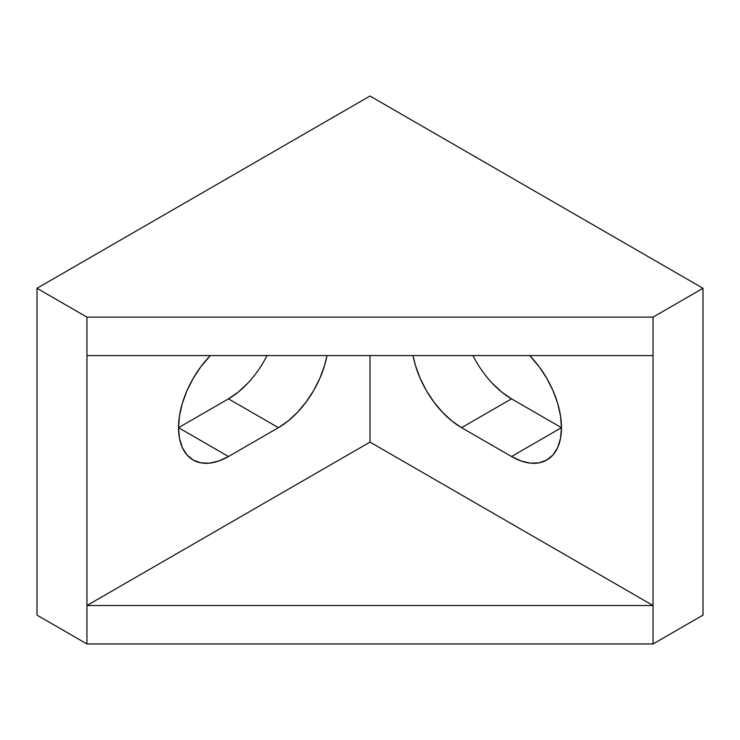 <?xml version="1.0" encoding="UTF-8"?>
<svg xmlns="http://www.w3.org/2000/svg" width="740" height="740" viewBox="0 0 740 740"><rect width="100%" height="100%" fill="white"/><g stroke="black" fill="none" stroke-linecap="round" stroke-linejoin="round"><path stroke-width="1.11" d="M703 615.125L703 288.286L370 96.034L703 288.286L653.05 317.127L86.95 317.127L37 288.286L370 96.034L37 288.286L86.95 317.127L86.95 643.966L37 615.125L37 288.286L37 615.125L86.95 643.966L653.05 643.966L703 615.125L653.05 643.966L653.05 317.127L703 288.286L703 615.125M472.971 355.579A70.642 40.783 -120 0 0 511.525 398.842L561.475 427.674L511.525 456.515A70.642 40.783 60 0 0 546.841 460.012L539.275 462.815L530.635 463.166L521.265 461.029L511.525 456.515L561.475 427.674L560.513 438.376L557.673 447.552L553.058 454.86L546.841 460.012A70.642 40.783 60 0 0 529.673 355.579L539.275 366.901L546.841 378.445L553.058 390.776L557.673 403.411L560.513 415.871L561.475 427.674L511.525 398.842L501.785 392.108L492.415 383.413M267.029 355.579A70.642 40.783 120 0 1 228.475 398.842L278.425 427.674L288.165 420.94L297.536 412.254L306.175 401.931L313.742 390.396L319.957 378.066L324.573 365.43L326.969 355.579A70.642 40.783 -60 0 1 278.425 427.674L228.475 456.515L278.425 427.674L228.475 398.842L178.525 427.674L228.475 456.515A70.642 40.783 -60 0 1 193.159 460.012L200.725 462.815L209.365 463.166L218.735 461.029L228.475 456.515L178.525 427.674L179.487 438.376L182.327 447.552L186.942 454.86L193.159 460.012A70.642 40.783 -60 0 1 210.327 355.579L200.725 366.901L193.159 378.445L186.942 390.776L182.327 403.411L179.487 415.871L178.525 427.674L228.475 398.842L238.215 392.108L247.586 383.413M86.95 355.579L653.05 355.579L86.95 355.579L86.95 317.127L653.05 317.127L653.05 605.514L86.95 605.514L370 442.095L653.05 605.514L653.05 643.966L86.95 643.966L86.95 355.579M370 355.579L370 442.095L86.95 605.514L653.05 605.514L370 442.095L370 355.579M511.525 456.515L461.575 427.674L451.835 420.94L442.464 412.254L433.825 401.931L426.259 390.396L420.043 378.066L415.427 365.43L413.031 355.579A70.642 40.783 60 0 0 461.575 427.674L511.525 398.842L461.575 427.674L511.525 456.515"/></g></svg>
